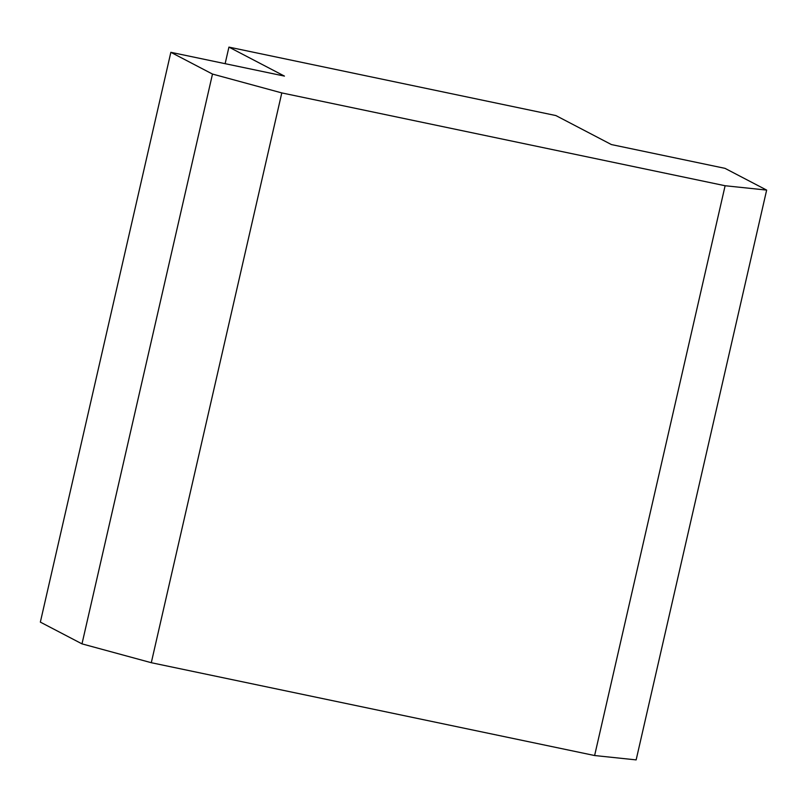 <?xml version="1.0" encoding="UTF-8"?>
<svg xmlns="http://www.w3.org/2000/svg" width="807" height="807" viewBox="0 0 807 807"><rect width="100%" height="100%" fill="white"/><g stroke="black" fill="none" stroke-linecap="round" stroke-linejoin="round"><path stroke-width="1.21" d="M170.852 52.314L284.457 76.1L228.926 47.109L555.882 115.562L611.403 144.564L725.009 168.35L766.65 190.089L725.12 185.741L281.794 92.916L212.493 74.062L170.852 52.314L40.35 622.116L81.991 643.865L151.292 662.708L594.618 755.534L636.148 759.891L766.65 190.089M281.794 92.916L151.292 662.708M81.991 643.865L212.493 74.062M725.12 185.741L594.618 755.534M228.926 47.109L225.133 63.682"/></g></svg>

